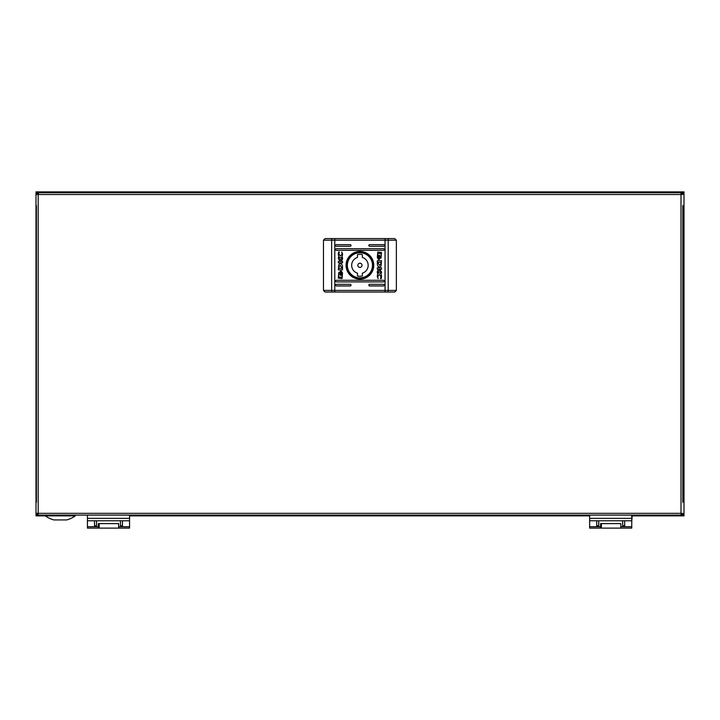 <?xml version="1.0" encoding="UTF-8"?>
<svg xmlns="http://www.w3.org/2000/svg" width="720" height="720" viewBox="0 0 720 720"><rect width="100%" height="100%" fill="white"/><g stroke="black" fill="none" stroke-linecap="round" stroke-linejoin="round"><path stroke-width="1.08" d="M384.219 245.457A0.81 0.81 0 0 0 383.409 244.647L369.639 244.647A0.81 0.81 0 0 0 368.829 245.457A0.81 0.81 0 0 0 369.639 246.267L383.409 246.267A0.81 0.81 0 0 0 384.219 245.457M384.219 249.507A0.81 0.81 0 0 0 383.409 248.697L336.429 248.697A0.81 0.81 0 0 0 335.619 249.507A0.81 0.81 0 0 0 336.429 250.317L383.409 250.317A0.81 0.81 0 0 0 384.219 249.507M384.219 285.147A0.81 0.81 0 0 0 383.409 284.337L369.639 284.337A0.81 0.81 0 0 0 368.829 285.147A0.81 0.81 0 0 0 369.639 285.957L383.409 285.957A0.81 0.81 0 0 0 384.219 285.147M351.009 285.147A0.81 0.81 0 0 0 350.199 284.337L336.429 284.337A0.81 0.81 0 0 0 335.619 285.147A0.81 0.81 0 0 0 336.429 285.957L350.199 285.957A0.81 0.81 0 0 0 351.009 285.147M384.219 281.097A0.81 0.81 0 0 0 383.409 280.287L336.429 280.287A0.81 0.81 0 0 0 335.619 281.097A0.81 0.81 0 0 0 336.429 281.907L383.409 281.907A0.81 0.81 0 0 0 384.219 281.097M351.009 245.457A0.81 0.81 0 0 0 350.199 244.647L336.429 244.647A0.81 0.81 0 0 0 335.619 245.457A0.81 0.81 0 0 0 336.429 246.267L350.199 246.267A0.81 0.81 0 0 0 351.009 245.457M346.068 265.302A13.851 13.851 0 0 0 359.919 279.153A13.851 13.851 0 0 0 373.77 265.302A13.851 13.851 0 0 0 359.919 251.451A13.851 13.851 0 0 0 346.068 265.302M346.878 265.302A13.041 13.041 0 0 0 359.919 278.343A13.041 13.041 0 0 0 372.96 265.302A13.041 13.041 0 0 0 359.919 252.261A13.041 13.041 0 0 0 346.878 265.302M379.53 269.244L381.492 271.899L381.492 273.015L379.647 270.504L377.316 273.078L377.316 271.26L379.071 269.262L377.316 269.262L377.316 267.768L381.492 267.768L381.492 269.244L379.53 269.244M377.352 264.069L377.469 265.149C378.315 267.255 379.521 267.498 381.078 265.869L381.492 260.712L377.316 260.712L377.352 264.069M379.35 255.636L380.007 257.391L379.341 259.155L379.35 255.636M379.485 255.159L378.495 257.391L378.945 259.578L378.054 257.391L379.485 255.159M342.576 254.025C342.414 256.707 341.685 257.967 340.38 257.796C339.111 257.58 338.409 256.311 338.292 254.007L338.643 251.91L339.363 252.162L338.841 253.971L340.479 256.131L342.117 253.971L341.748 251.991L342.576 254.025M340.389 275.04L339.291 273.213L340.254 271.278L339.633 273.213L340.389 275.04M340.758 274.626L340.749 271.8L340.758 274.626M342.081 278.568L338.346 278.145L338.787 272.502L338.679 277.173L342.189 277.173L342.198 274.725L341.055 275.445L342.045 273.213L341.154 271.026L342.522 272.934L342.081 278.568M342.486 266.535L342.369 265.464C341.523 263.349 340.317 263.106 338.76 264.735L338.346 269.892L342.522 269.892L342.486 266.535M340.353 275.445L341.343 273.213L340.893 271.026L341.784 273.213L340.353 275.445M340.488 274.968L339.831 273.213L340.497 271.449L340.488 274.968M338.346 261.36L340.308 261.36L338.346 258.714L338.346 257.589L340.191 260.1L342.522 257.526L342.522 259.344L340.767 261.342L342.522 261.342L342.522 262.836L338.346 262.836L338.346 261.36M377.757 252.036L381.492 252.468L381.051 258.102L381.159 253.431L377.649 253.431L377.64 255.879L378.783 255.159L377.793 257.391L378.684 259.578L377.316 257.67L377.757 252.036M378.927 256.356L379.449 257.391L379.08 258.804L378.927 256.356M379.431 259.236L380.205 257.391L379.62 255.474L380.547 257.391L379.431 259.236M380.475 278.442L380.997 276.633L379.359 274.473L377.721 276.633L378.09 278.613L377.262 276.579C377.424 273.897 378.153 272.637 379.458 272.808C380.727 273.033 381.429 274.293 381.546 276.597L381.195 278.694L380.475 278.442M323.469 240.192L325.089 238.572L394.749 238.572L396.369 240.192L323.469 240.192L323.469 290.412L325.089 292.032L394.749 292.032L396.369 290.412L396.369 240.192M338.967 266.643L340.425 265.302L342 268.326L338.922 268.326L338.967 266.643M380.871 263.961L379.413 265.302L377.838 262.287L380.916 262.287L380.871 263.961M359.919 267.408A2.106 2.106 0 0 0 362.025 265.302A2.106 2.106 0 0 0 359.919 263.196A2.106 2.106 0 0 0 357.813 265.302A2.106 2.106 0 0 0 359.919 267.408M359.919 276.237A10.935 10.935 0 0 0 362.349 275.967L362.349 273.195A8.262 8.262 0 0 0 362.349 257.409L362.349 254.637A10.935 10.935 0 0 0 357.489 254.637L357.489 257.409A8.262 8.262 0 0 0 357.489 273.195L357.489 275.967A10.935 10.935 0 0 0 359.919 276.237M359.919 252.747A12.555 12.555 0 0 1 372.474 265.302A12.555 12.555 0 0 1 359.919 277.857A12.555 12.555 0 0 1 347.364 265.302A12.555 12.555 0 0 1 359.919 252.747M610.695 520.776L589.635 520.776L589.635 528.111L600.57 528.111L600.57 526.725L589.635 526.725M596.727 520.776L589.635 520.776L589.635 518.346L631.755 518.346L631.755 520.776L598.752 520.776L598.752 525.735L596.727 525.735L596.727 520.776M624.672 520.776L624.672 525.735L622.647 525.735L622.647 520.776L617.175 520.776M589.635 515.106L589.635 518.346M631.755 515.106L631.755 518.346M631.755 520.776L631.755 528.111L620.82 528.111L620.82 523.62L600.57 523.62L600.57 526.725M601.38 524.871L600.57 524.871L600.57 523.62M36.405 264.213L36.405 257.328M36.405 450.513L36.405 443.628M682.785 450.513L682.785 443.628M681.165 194.508L682.785 194.508L681.003 192.726L681.003 194.508L38.187 194.508L38.187 513.324L681.003 513.324L681.003 194.508M38.187 194.346L38.187 192.726L36.405 194.508L38.187 194.508M38.025 513.324L36.405 513.324L38.187 515.106L38.187 513.324M681.003 513.486L681.003 515.106L682.785 513.324L681.003 513.324M36.405 205.524L36.405 502.308M682.785 502.308L682.785 205.524M38.187 515.106L681.003 515.106M681.003 192.726L38.187 192.726M96.552 520.776L96.552 525.735L94.527 525.735L94.527 520.776L87.435 520.776L87.435 515.106L129.555 515.106L129.555 520.776L87.435 520.776L87.435 528.111L98.37 528.111L98.37 526.725L87.435 526.725M129.555 520.776L129.555 528.111L118.62 528.111L118.62 523.62L98.37 523.62L98.37 526.725M122.472 520.776L122.472 525.735L120.447 525.735L120.447 520.776M99.18 524.871L98.37 524.871L98.37 523.62M48.96 515.889L71.64 515.889M37.782 515.889L45.315 515.889A25.533 25.533 0 0 0 53.928 519.939L66.672 519.939A25.533 25.533 0 0 0 75.285 515.889L36 515.889L36 192.708L38.43 192.726M129.96 515.889L589.635 515.889L129.555 515.889L129.555 521.559M99.18 523.62L99.18 528.111L118.62 528.111L118.62 523.62M681.57 193.581L681.57 192.708L684 192.708L684 515.889L631.755 515.889L682.218 515.889M684 193.914L684 513.864M36 192.708L36 191.889L684 191.889L684 192.708M37.782 191.889L682.218 191.889M36 193.914L36 513.864M38.43 193.581L38.43 192.708M681.48 193.671L681.57 192.708M681.57 514.188L681.561 515.016M37.809 515.07L36 515.07M684 515.07L681.57 515.07M36.711 193.509L36 193.509M36 514.269L36.675 514.269M682.308 193.509L683.181 193.509L682.218 193.608M682.308 514.269L684 514.269M682.218 514.161L683.181 514.269M684 193.509L683.181 193.509M632.16 515.889L631.755 521.559M601.38 523.62L601.38 528.111L620.82 528.111L620.82 523.62M323.469 290.412L385.047 290.412L385.047 238.572M334.791 292.032L334.791 238.572M385.047 292.032L385.047 290.412L388.197 290.412L388.197 240.192A1.62 0.63 -90 0 0 387.567 238.572M387.567 292.032A1.62 0.63 90 0 0 388.197 290.412L396.369 290.412M332.271 292.032A1.62 0.63 90 0 1 331.641 290.412L331.641 240.192A1.62 0.63 -90 0 1 332.271 238.572M631.755 526.725L620.82 526.725M87.435 518.346L129.555 518.346M129.555 526.725L118.62 526.725"/></g></svg>
